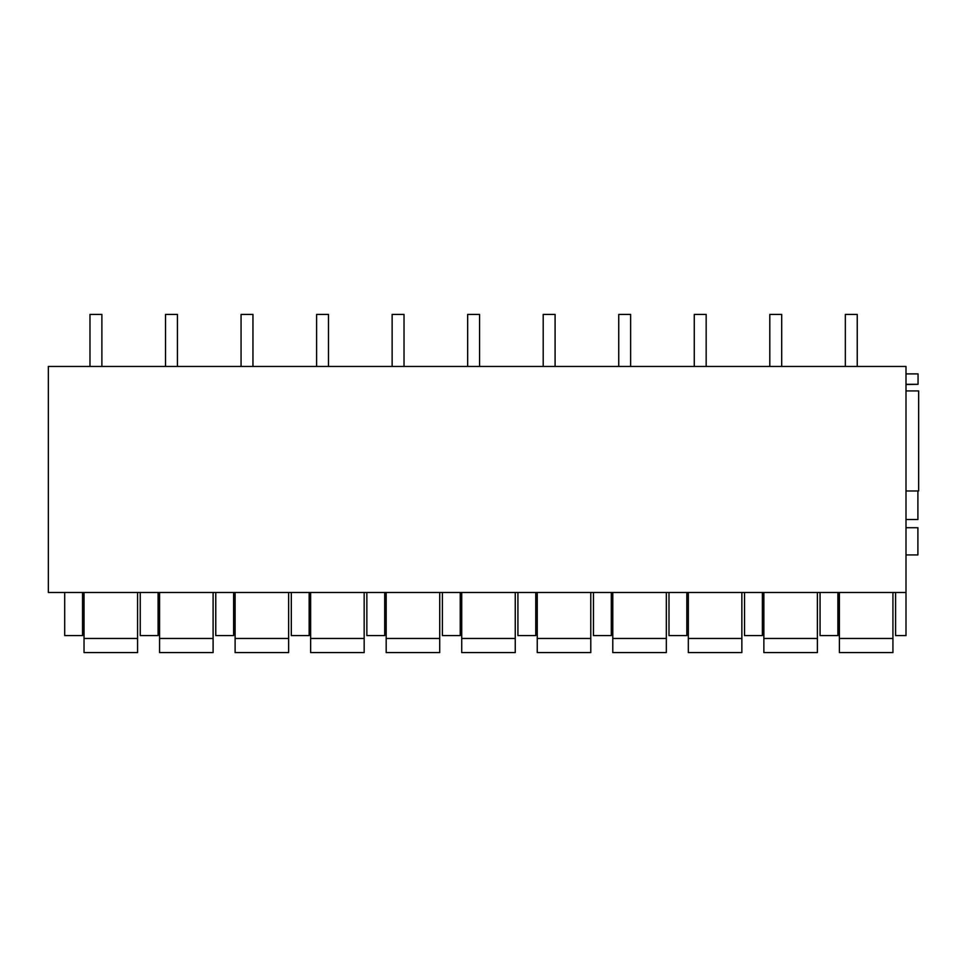 <?xml version="1.0" encoding="UTF-8"?>
<svg xmlns="http://www.w3.org/2000/svg" width="967" height="967" viewBox="0 0 967 967"><rect width="100%" height="100%" fill="white"/><g stroke="black" fill="none" stroke-linecap="round" stroke-linejoin="round"><path stroke-width="1.45" d="M48.35 592.469L48.35 366.457L906.006 366.457L906.006 592.469L48.35 592.469M906.006 373.891L918.058 373.891L918.058 384.31L906.006 384.31M64.704 366.457L48.35 366.457M895.599 592.469L895.599 635.597L906.006 635.597L906.006 592.469M82.546 592.469L82.546 635.597L64.704 635.597L64.704 592.469M837.906 592.469L837.906 635.597L820.064 635.597L820.064 592.469M517.925 592.469L517.925 635.597L535.766 635.597L535.766 592.469M668.995 592.469L668.995 635.597L686.836 635.597L686.836 592.469M442.39 592.469L442.39 635.597L460.232 635.597L460.232 592.469M291.309 592.469L291.309 635.597L309.162 635.597L309.162 592.469M233.627 592.469L233.627 635.597L215.774 635.597L215.774 592.469M384.697 592.469L384.697 635.597L366.856 635.597L366.856 592.469M744.53 592.469L744.53 635.597L762.371 635.597L762.371 592.469M158.08 592.469L158.08 635.597L140.239 635.597L140.239 592.469M611.301 592.469L611.301 635.597L593.46 635.597L593.46 592.469M906.006 390.922L918.65 390.922L918.65 490.982L906.006 490.982M906.006 527.716L917.901 527.716L917.901 554.925L906.006 554.925M906.006 519.521L917.901 519.521L917.901 490.982M906.006 384.515L918.058 384.31M84.032 592.469L84.032 652.58L137.568 652.58L137.568 592.469M84.032 638.462L137.568 638.462M159.567 592.469L159.567 652.58L213.103 652.58L213.103 592.469M159.567 638.462L213.103 638.462M235.114 592.469L235.114 652.58L288.637 652.58L288.637 592.469M235.114 638.462L288.637 638.462M310.649 592.469L310.649 652.58L364.172 652.58L364.172 592.469M310.649 638.462L364.172 638.462M386.184 592.469L386.184 652.58L439.707 652.58L439.707 592.469M386.184 638.462L439.707 638.462M461.718 592.469L461.718 652.58L515.242 652.58L515.242 592.469M461.718 638.462L515.242 638.462M537.253 592.469L537.253 652.58L590.777 652.58L590.777 592.469M537.253 638.462L590.777 638.462M612.788 592.469L612.788 652.58L666.323 652.58L666.323 592.469M612.788 638.462L666.323 638.462M688.323 592.469L688.323 652.58L741.858 652.58L741.858 592.469M688.323 638.462L741.858 638.462M763.857 592.469L763.857 652.58L817.393 652.58L817.393 592.469M763.857 638.462L817.393 638.462M839.392 592.469L839.392 652.58L892.928 652.58L892.928 592.469M839.392 638.462L892.928 638.462M89.979 314.42L89.979 366.457L89.979 314.42L101.886 314.42L101.886 366.457M165.526 314.42L165.514 366.457L165.526 314.42L177.42 314.42L177.42 366.457M241.061 314.42L241.061 366.457L241.061 314.42L252.955 314.42L252.955 366.457M316.596 314.42L316.596 366.457L316.596 314.42L328.49 314.42L328.49 366.457M392.131 314.42L392.131 366.457L392.131 314.42L404.025 314.42L404.025 366.457M467.665 314.42L467.665 366.457L467.665 314.42L479.559 314.42L479.559 366.457M543.2 314.42L543.2 366.457L543.2 314.42L555.094 314.42L555.094 366.457M618.735 314.42L618.735 366.457L618.735 314.42L630.629 314.42L630.629 366.457M694.27 314.42L694.27 366.457L694.27 314.42L706.164 314.42L706.164 366.457M769.805 314.42L769.805 366.457L769.805 314.42L781.699 314.42L781.699 366.457M845.339 314.42L845.339 366.457L845.339 314.42L857.245 314.42L857.245 366.457"/></g></svg>
